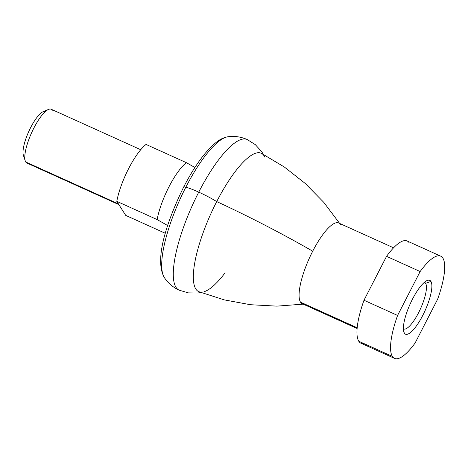 <?xml version="1.0" encoding="UTF-8"?>
<svg xmlns="http://www.w3.org/2000/svg" width="468" height="468" viewBox="0 0 468 468"><rect width="100%" height="100%" fill="white"/><g stroke="black" fill="none" stroke-linecap="round" stroke-linejoin="round"><path stroke-width="0.7" d="M304.452 303.954A44.279 12.25 -65.7 0 1 300.509 302.147A44.279 12.25 -65.7 0 1 312.723 251.181A218.445 37.475 -152.8 0 0 216.719 201.579A75.921 21.007 114.3 0 0 195.782 288.967A75.921 21.007 -65.7 0 1 216.719 201.579A30.701 5.265 -152.8 0 0 198.742 192.137A82.655 22.868 -65.7 0 1 247.215 139.534A82.655 22.868 114.3 0 0 198.742 192.137A30.701 5.265 27.2 0 1 216.719 201.579A75.921 21.007 -65.7 0 1 264.812 157.125M198.742 192.137A82.655 22.868 114.3 0 0 179.121 290.166A82.655 22.868 -65.7 0 1 198.742 192.137A30.701 5.265 -152.8 0 0 185.866 187.141A7.383 1.264 -152.8 0 0 183.684 186.995A7.383 1.264 27.2 0 1 185.866 187.141A78.431 21.703 114.3 0 0 164.239 277.419A78.431 21.703 -65.7 0 1 185.866 187.141A30.701 5.265 27.2 0 1 198.742 192.137M225.102 272.791A75.921 21.007 -65.7 0 1 203.954 291.757M200.936 292.506L197.853 293.003L188.37 292.88L179.121 290.166C172.955 287.288 168.035 283.105 164.373 277.623A78.431 21.703 -65.7 0 1 164.239 277.419A78.431 21.703 114.3 0 0 164.373 277.623C154.171 260.009 166.28 222.727 183.684 186.995C194.84 165.485 205.897 150.433 216.865 141.839C220.387 139.09 224.119 137.393 228.056 136.75A78.431 21.703 114.3 0 0 185.866 187.141A78.431 21.703 -65.7 0 1 228.056 136.75C234.597 135.878 240.979 136.808 247.215 139.534L255.358 144.682L261.723 151.72L263.385 154.37M195.782 288.967A75.921 21.007 114.3 0 0 198.959 291.734L224.307 299.889L250.444 304.715L276.91 306.136L303.188 304.141M393.588 247.818L338.692 223.002A44.279 12.25 114.3 0 0 312.723 251.181A44.279 12.25 114.3 0 0 300.509 302.147L357.172 327.764L300.509 302.147A44.279 12.25 114.3 0 0 302.211 303.697L357.107 328.513M363.817 343.518A56.084 15.52 -65.7 0 1 358.769 341.23L392.371 356.423A56.084 15.52 -65.7 0 1 397.589 315.438L363.987 300.245A56.084 15.52 114.3 0 0 358.769 341.23A56.084 15.52 -65.7 0 1 363.987 300.245L397.589 315.438L420.147 271.539A56.084 15.52 -65.7 0 1 440.733 256.171A56.084 15.52 -65.7 0 1 442.886 258.131A56.084 15.52 -65.7 0 1 437.668 299.122L415.11 343.021L437.668 299.122A56.084 15.52 114.3 0 0 442.886 258.131A56.084 15.52 114.3 0 0 420.147 271.539L386.545 256.347L420.147 271.539L397.589 315.438A56.084 15.52 114.3 0 0 392.371 356.423A56.084 15.52 114.3 0 0 415.11 343.021A56.084 15.52 -65.7 0 1 394.524 358.389A56.084 15.52 -65.7 0 1 392.371 356.423L358.769 341.23A56.084 15.52 114.3 0 0 360.922 343.196L394.524 358.389M424.061 282.625L425.628 283.333A25.524 7.061 114.3 0 0 424.646 282.438A25.524 7.061 114.3 0 0 424.388 282.344A25.524 7.061 -65.7 0 1 425.628 283.333L430.923 281.414A29.519 8.167 114.3 0 0 427.132 280.548A29.519 8.167 114.3 0 0 410.184 303.913A29.519 8.167 114.3 0 0 403.843 332.069A29.519 8.167 114.3 0 0 404.334 333.146L403.527 330.73L404.334 333.146A29.519 8.167 114.3 0 0 422.779 315.391A29.519 8.167 114.3 0 0 430.923 281.414L425.628 283.333A25.524 7.061 -65.7 0 1 419.386 311.121A25.524 7.061 -65.7 0 1 403.375 328.829A25.524 7.061 114.3 0 0 403.615 328.957A25.524 7.061 114.3 0 0 419.597 310.682A25.524 7.061 114.3 0 0 425.628 283.333L424.061 282.625M440.733 256.171L407.131 240.979A56.084 15.52 114.3 0 0 386.545 256.347L363.987 300.245L386.545 256.347A56.084 15.52 -65.7 0 1 409.284 242.945M404.334 333.146A29.519 8.167 -65.7 0 1 412.478 299.169A29.519 8.167 -65.7 0 1 430.923 281.414A29.519 8.167 -65.7 0 1 422.779 315.391A29.519 8.167 -65.7 0 1 404.334 333.146M339.669 223.441L323.809 202.392L305.259 183.468L284.363 167.029L261.501 153.393A75.921 21.007 114.3 0 0 216.719 201.579A218.445 37.475 27.2 0 1 312.723 251.181A44.279 12.25 -65.7 0 1 340.365 224.511A44.279 12.25 -65.7 0 1 340.388 224.552M183.789 187.452A72.066 19.943 -65.7 0 1 184.117 186.82A72.066 19.943 114.3 0 0 183.789 187.452A7.383 1.264 27.2 0 1 183.684 186.995M28.402 163.197A29.519 8.167 -65.7 0 1 25.746 161.998A29.519 8.167 114.3 0 0 26.881 163.034L118.884 204.621M118.422 203.896L25.746 161.998L118.422 203.896M125.722 215.391L165.315 233.286L125.722 215.391L116.795 201.339L125.722 215.391M167.638 225.517L157.119 219.568L116.795 201.339A41.324 11.437 -65.7 0 1 146.039 144.436L186.363 162.665L194.916 167.486L186.363 162.665L146.039 144.436A41.324 11.437 114.3 0 0 116.795 201.339L157.119 219.568A41.324 11.437 -65.7 0 1 186.363 162.665A41.324 11.437 114.3 0 0 157.119 219.568L167.638 225.517M140.751 149.719L51.199 109.237A29.519 8.167 114.3 0 0 32.713 130.373A29.519 8.167 114.3 0 0 25.746 161.998A29.519 8.167 -65.7 0 1 25.249 160.922A29.519 8.167 -65.7 0 1 31.596 132.766A29.519 8.167 -65.7 0 1 48.537 109.407A29.519 8.167 -65.7 0 1 52.328 110.267M48.537 109.407L43.114 111.712A24.991 6.915 114.3 0 0 28.77 131.49A24.991 6.915 114.3 0 0 23.4 155.329L25.249 160.922M23.821 156.236A24.991 6.915 -65.7 0 1 29.724 129.455A24.991 6.915 -65.7 0 1 45.373 111.571"/></g></svg>
